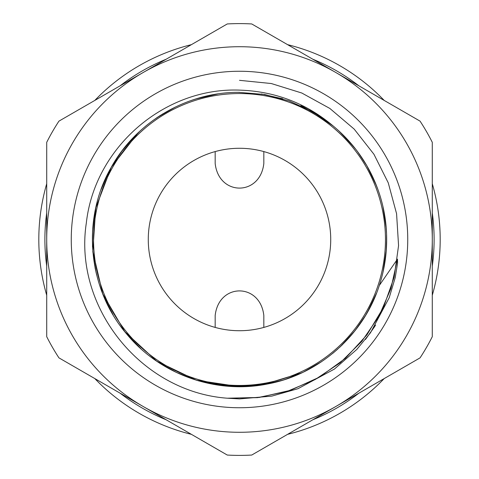<?xml version="1.0" encoding="UTF-8"?>
<svg xmlns="http://www.w3.org/2000/svg" width="479" height="479" viewBox="0 0 479 479"><rect width="100%" height="100%" fill="white"/><g stroke="black" fill="none" stroke-linecap="round" stroke-linejoin="round"><path stroke-width="0.72" d="M263.827 327.42A91.226 91.226 0 0 1 215.173 327.42L215.173 315.517C218.777 282.706 260.223 282.706 263.827 315.517L263.827 327.42M215.173 151.58A91.226 91.226 0 0 1 263.827 151.58L263.827 163.483C260.223 196.294 218.777 196.294 215.173 163.483L215.173 151.58M166.129 419.754A194.612 194.612 0 0 1 120.085 393.163M46.714 266.084A194.612 194.612 0 0 1 46.714 212.916M120.085 85.837A194.612 194.612 0 0 1 166.129 59.246M312.871 419.754A194.612 194.612 0 0 0 358.915 393.163M432.286 266.084A194.612 194.612 0 0 0 432.286 212.916M358.915 85.837A194.612 194.612 0 0 0 312.871 59.246M287.592 44.655A200.695 200.695 0 0 1 384.194 100.428M432.286 183.726A200.695 200.695 0 0 1 432.286 295.274M384.194 378.572A200.695 200.695 0 0 1 287.592 434.345M191.408 44.655A200.695 200.695 0 0 0 94.806 100.428M46.714 183.726A200.695 200.695 0 0 0 46.714 295.274M94.806 378.572A200.695 200.695 0 0 0 191.408 434.345M143.107 406.455L227.268 455.05A215.897 215.897 0 0 0 251.732 455.05L420.059 357.867A215.897 215.897 0 0 0 432.286 336.683L432.286 239.5A192.786 192.786 0 0 1 143.107 406.455A192.786 192.786 0 0 1 46.714 239.5L46.714 336.683A215.897 215.897 0 0 0 58.941 357.867L143.107 406.455M335.893 72.545A192.786 192.786 0 0 0 46.714 239.5L46.714 142.317A215.897 215.897 0 0 1 58.941 121.133L227.268 23.95A215.897 215.897 0 0 1 251.732 23.95L335.893 72.545A192.786 192.786 0 0 1 432.286 239.5L432.286 142.317A215.897 215.897 0 0 0 420.059 121.133L335.893 72.545M239.5 71.257A168.243 168.243 0 0 1 407.743 239.5A168.243 168.243 0 0 1 239.5 407.743A168.243 168.243 0 0 1 71.257 239.5A168.243 168.243 0 0 1 239.5 71.257M46.714 180.002L46.714 189.097M46.714 237.728L46.714 241.482M46.714 297.303L46.714 300.315M175.2 424.987L206.802 443.231M272.198 443.231L303.8 424.987L272.198 443.231M271.222 382.589A146.568 146.568 0 0 1 207.778 382.589M262.498 384.865L301.68 372.896M307.135 370.213L321.379 361.795M355.28 330.36L365.663 315.29M368.207 310.877L376.392 293.549M383.062 271.916L386.284 250.218M386.248 228.285L382.931 206.515M376.44 185.577L366.866 165.758M354.478 147.628L339.551 131.569M332.989 125.833L312.176 111.523L289.053 100.919L264.588 94.477L238.644 92.327M197.276 380.488L239.5 386.673L246.954 386.487M268.294 383.829L280.454 380.859M285.113 379.428L302.716 372.405M340.27 346.766L354.801 330.965M367.267 312.542L376.524 293.208M383.002 272.18L383.924 267.797M386.571 245.074L386.571 234.015M382.978 206.736L382.871 206.245M366.824 165.686L357.639 151.729M352.795 145.562L339.306 131.342M322.044 117.654L303.225 106.835M282.778 98.83L261.348 93.956M261.779 384.978L282.388 380.29M303.62 371.973L321.625 361.633M339.695 347.299L342.617 344.509M364.016 317.96L366.788 313.38M382.877 272.719L383.266 270.994M386.266 228.561L386.236 228.172M376.554 185.858L367.393 166.674M354.771 147.999L344.311 136.186M327.121 121.253L322.133 117.714M303.405 106.925L300.842 105.721M316.87 364.699L317.697 364.178M332.707 353.4L337.683 349.137M353.268 332.863L359.951 324.073M365.226 316.002L371.345 304.895M380.871 280.425L381.434 278.419M386.128 252.194L386.667 238.123M386.565 233.764L385.9 224.435M377.925 189.51L374.877 181.769M355.987 149.55L345.084 136.976M324.582 119.409L318.942 115.613M282.838 98.854L281.083 98.321M281.975 380.41L284.921 379.488M379.308 285.472L397.468 259.115L397.576 263.007L395.223 277.646L389.199 297.746L370.512 332.743L356.795 349.448L334.414 369.075L297.992 388.697L271.838 396.115L239.5 398.911L227.315 398.211C141.353 391.96 73.383 307.386 86.322 223.058C94.62 147.275 164.542 87.232 239.5 90.124C274.904 91.255 306.075 103.165 333.019 125.857A147.173 147.173 0 0 1 379.308 285.472C363.453 335.276 319.05 374.446 267.647 383.96C216.43 394.439 160.561 374.806 127.163 334.581C87.831 289.358 81.095 219.568 111.05 167.656C136.144 121.792 187.223 91.836 239.5 92.327M162.848 113.864L152.741 120.618M135.455 135.407L121.528 151.502M109.721 170.093L101.105 189.421M95.243 210.329L92.525 231.848M95.052 267.707L96.668 274.994M103.398 295.513L113.128 314.937M125.893 333.061L140.898 348.76M158.07 362.094L176.601 372.56M200.282 97.65L193.127 99.824M160.746 115.17L156.603 117.894M138.778 132.192L138.197 132.737M138.174 132.761L111.332 167.159L95.752 207.922L92.806 251.409L102.728 293.849L124.768 331.684L156.723 361.19L196.342 380.206L239.5 386.673L216.436 384.859M217.64 93.956L196.222 98.83M175.356 107.039L156.896 117.69L174.853 107.284M139.64 131.384L124.564 147.574M111.769 166.393L102.38 186.044M92.597 230.579L92.513 246.901M196.558 380.272L217.64 385.044M217.622 93.962L196.156 98.854L190.013 100.895M139.611 131.414L125.043 146.981M122.007 150.867L110.877 167.967M103.368 183.565L102.853 184.84M96.063 206.533L92.77 228.064M92.83 251.685L96.063 272.461M102.602 293.531L112.02 313.044M124.546 331.402L138.868 346.892M152.52 358.22L154.909 359.939M154.933 359.951L157.645 361.813M176.158 372.345L196.863 380.362M198.222 380.769L216.424 384.853M213.053 384.278L219.238 385.272M239.5 385.457A145.957 145.957 0 0 0 385.457 239.5A145.957 145.957 0 0 0 239.5 93.543A145.957 145.957 0 0 0 93.543 239.5A145.957 145.957 0 0 0 239.5 385.457M239.5 330.726A91.226 91.226 0 0 1 148.274 239.5A91.226 91.226 0 0 1 239.5 148.274A91.226 91.226 0 0 1 330.726 239.5A91.226 91.226 0 0 1 239.5 330.726M207.647 383.182L207.91 381.997M271.353 383.182L271.09 381.997M397.468 259.115L390.894 288.669L378.847 316.445L361.759 341.437L340.246 362.741L315.086 379.59L287.196 391.367L257.576 397.648L227.303 398.211L259.259 397.45L290.418 390.319L319.523 377.105L345.401 358.34L367.01 334.785L383.475 307.392L394.139 277.257L398.564 245.601L396.576 213.7L388.253 182.84L373.937 154.262L354.197 129.12L329.827 108.434L301.824 93.028L271.3 83.532L239.5 80.322M374.68 326.576L365.423 339.497M365.914 338.875L375.662 325.031"/></g></svg>
